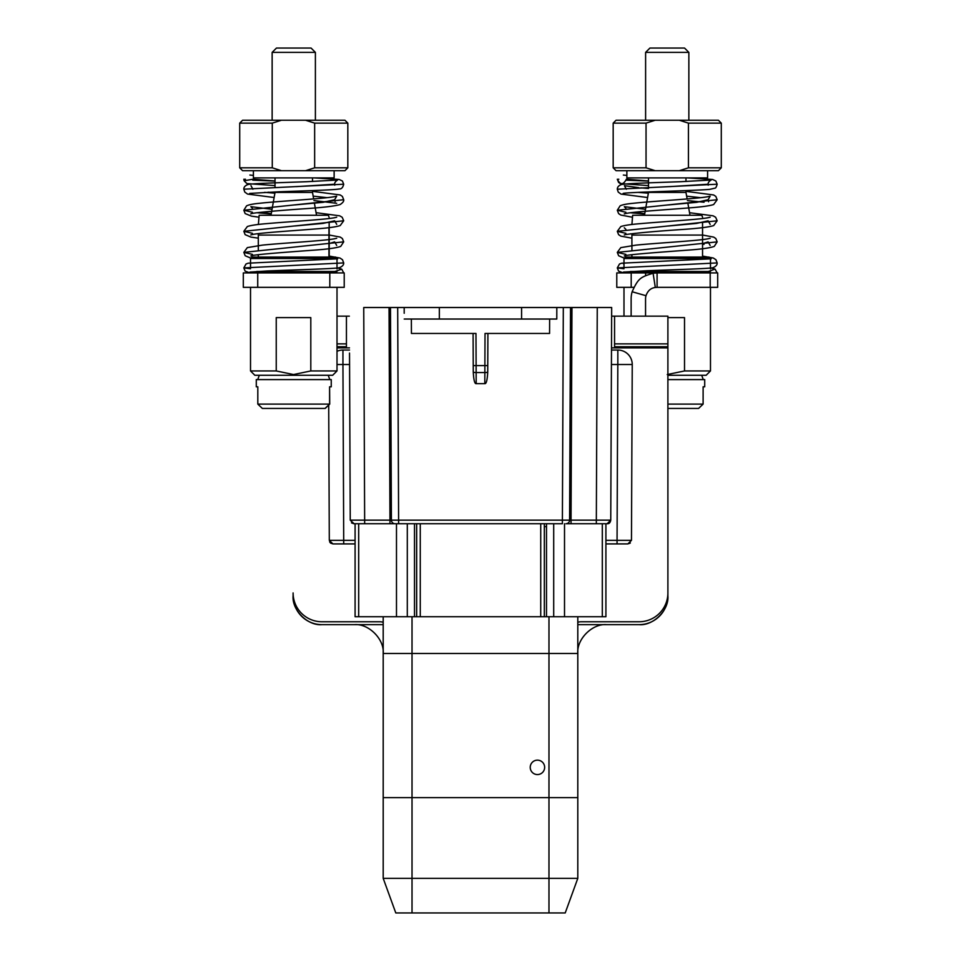 <?xml version="1.0" encoding="UTF-8"?>
<svg xmlns="http://www.w3.org/2000/svg" width="961" height="961" viewBox="0 0 961 961"><rect width="100%" height="100%" fill="white"/><g stroke="black" fill="none" stroke-linecap="round" stroke-linejoin="round"><path stroke-width="1.44" d="M383.199 878.354L383.199 797.63L577.801 797.63L577.801 878.354L565.212 912.95L395.788 912.95L383.199 878.354L577.801 878.354M577.801 622.223A14.415 14.415 0 0 1 581.405 621.767L639.065 621.767A28.83 28.83 0 0 0 667.895 592.937L667.895 347.87L611.508 347.87M349.492 347.87L337.011 347.87M293.105 595.82C291.808 610.079 307.664 625.935 321.935 624.65A28.83 28.83 0 0 1 293.105 595.82L293.105 592.937A28.83 28.83 0 0 0 321.935 621.767L379.595 621.767A14.415 14.415 0 0 1 383.199 622.223M544.334 526.616L546.497 526.616M337.011 343.87L346.44 343.87L346.44 346.753L337.011 346.753M537.439 760.151A7.207 7.207 0 0 0 530.232 767.358A7.207 7.207 0 0 0 537.439 774.566A7.207 7.207 0 0 0 544.647 767.358A7.207 7.207 0 0 0 537.439 760.151M321.935 624.65L383.199 624.65M577.801 624.65L639.065 624.65A28.83 28.83 0 0 0 667.895 595.82L667.895 316.157L614.559 316.157L614.559 343.87L667.895 343.87M346.44 343.87L346.44 316.157L349.36 316.157M611.64 316.157L614.559 316.157M548.971 912.95L548.971 797.63L383.199 797.63L383.199 616.722L577.801 616.722L577.801 797.63L548.971 797.63L548.971 616.722M346.44 316.157L337.011 316.157M606.631 624.65A28.83 28.83 0 0 0 606.043 624.65A28.83 28.83 0 0 1 606.631 624.65C592.372 623.353 576.516 639.209 577.801 653.48L383.199 653.48C384.484 639.209 368.628 623.353 354.369 624.65A28.83 28.83 0 0 1 354.957 624.65A28.83 28.83 0 0 0 354.369 624.65M577.813 652.879A28.83 28.83 0 0 0 577.801 653.48A28.83 28.83 0 0 1 577.813 652.879M383.199 653.48A28.83 28.83 0 0 0 383.187 652.879A28.83 28.83 0 0 1 383.199 653.48M667.895 595.82C669.192 610.079 653.336 625.935 639.065 624.65M614.559 346.609L614.559 343.87M611.496 350.032L617.827 350.032A14.415 14.415 0 0 1 632.242 364.507A14.415 14.415 0 0 0 617.827 350.032L617.827 364.507L632.242 364.507L631.473 540.334L627.869 543.914L617.058 543.914L627.845 543.914L630.332 542.953M596.541 307.508L611.676 307.508L610.752 520.153L611.424 364.507L617.827 364.507L617.058 540.334L631.473 540.334M611.676 307.508L597.261 307.508L596.337 520.153L610.752 520.153L607.148 523.733L596.337 523.733L606.968 523.733L609.514 522.856M571.038 523.733L571.038 520.153L596.337 520.153L596.337 523.733L565.993 523.733A3.604 3.604 0 0 0 569.597 520.153L570.522 307.508L597.261 307.508M570.522 307.508L563.314 307.508L570.522 307.508M393.361 307.508L563.314 307.508L562.389 520.153L569.597 520.153A3.604 3.604 0 0 1 565.993 523.733L598.547 523.733M362.453 523.733L562.389 523.733L562.389 520.153L398.611 520.153L398.611 523.733L395.007 523.733A3.604 3.604 0 0 1 391.403 520.153A3.604 3.604 0 0 0 395.007 523.733L389.962 523.733L389.962 520.153L391.403 520.153L390.478 307.508L397.686 307.508L364.459 307.508M389.037 307.508L389.962 520.153L350.248 520.153L349.516 353.047L350.248 520.153L353.852 523.733L389.962 523.733M350.248 520.153L354.08 523.733M396.485 523.733L396.485 616.722L355.089 616.722L355.089 523.733L355.089 543.914L332.902 543.914L329.299 540.334L328.71 405.074M349.504 350.032L342.945 350.032A14.415 14.415 0 0 0 337.011 351.318A14.415 14.415 0 0 1 342.945 350.032L342.945 364.507L349.576 364.507M337.011 364.531L342.945 364.507L343.714 540.334L329.299 540.334M328.578 376.244L328.578 375.27M329.935 542.364L333.011 543.914L355.089 543.914M329.599 541.752L330.488 542.989M330.644 543.121L332.902 543.914M383.199 307.508L378.874 307.508M582.126 307.508L577.801 307.508M485.041 333.455L487.912 333.455L487.768 365.624L487.912 333.455L485.029 333.455L549.572 333.455L549.632 319.04L556.791 319.04L556.815 307.508L567.639 307.508M574.546 307.508L588.961 307.508M372.039 307.508L386.454 307.508M404.197 313.274L404.185 307.508L397.686 307.508L398.611 520.153L391.403 520.153L390.478 307.508M556.779 319.04L556.803 313.274M404.209 319.04L411.368 319.04L411.428 333.455L475.971 333.455L473.088 333.455L473.232 365.624L476.115 365.624L476.139 372.568L484.861 372.568L485.029 333.455M549.632 319.04L411.368 319.04M484.812 383.655L484.861 372.568A2.883 0.709 0.3 0 0 487.744 371.883L487.768 365.624L487.744 371.883C487.311 380.015 486.326 383.944 484.812 383.655L476.188 383.655L476.139 372.568A2.883 0.709 -0.3 0 1 473.256 371.883C473.689 380.015 474.674 383.944 476.188 383.655M473.256 371.703L473.232 365.624L473.256 371.703M521.583 319.04L521.583 307.508M439.345 307.508L439.345 319.04M607.148 523.733C609.07 523.913 610.271 522.712 610.752 520.153C610.271 522.712 609.07 523.913 607.148 523.733L606.643 523.733M629.948 543.253L627.653 543.914M619.004 543.914L605.91 543.914L617.058 543.914L617.058 540.334L605.91 540.334M605.91 523.733L605.91 616.722L564.515 616.722L564.515 523.733M416.666 523.733L416.666 616.722M544.334 616.722L544.334 523.733M645.552 316.157L645.552 298.871A11.532 11.532 0 0 1 645.996 295.712L632.134 291.76A25.947 25.947 0 0 0 631.137 298.871L631.137 316.157M717.687 272.924L717.687 287.339L717.687 272.924L616.782 272.924L616.782 287.339L633.84 287.339M717.687 287.339L657.084 287.339L657.084 272.924L653.096 273.236L655.306 287.483L657.084 287.339M645.996 295.712C647.726 290.763 650.825 288.012 655.306 287.483M632.134 291.76C638.452 277.861 640.591 277.176 653.096 273.236M344.218 287.339L344.218 272.924L344.218 287.339L243.313 287.339L243.313 272.924L257.728 272.924L257.728 287.339M344.218 272.924L257.728 272.924M623.989 258.509L625.431 257.067L709.038 257.067L710.479 258.509L623.989 258.509L623.989 267.098M630.404 271.482L710.479 271.482M250.521 258.509L251.962 257.067L335.569 257.067L337.011 258.509L250.521 258.509L250.521 267.086M256.779 271.482L337.011 271.482M667.234 374.55L684.52 370.946L710.479 370.946L706.155 375.27L667.895 375.27M684.52 370.946L684.52 317.61L667.895 317.61M631.918 224.502L632.638 215.264L701.83 215.264L702.551 217.246M702.551 222.592L702.551 235.073L631.918 235.073L631.918 249.764M702.551 257.067L702.551 227.661M631.918 257.067L631.918 254.701M618.824 179.226L618.187 179.226M648.495 180.98L626.356 179.226C623.329 185.077 620.301 185.077 617.298 179.226L618.608 182.446L620.362 183.587L648.495 185.593M625.419 272.924L624.458 271.951M708.341 271.482L715.032 269.08L717.182 272.924M702.551 243.65L708.101 241.896L710.167 245.463M668.448 225.991L696.569 223.408L708.113 220.814L710.191 224.406M644.759 213.606L633.84 212.357M668.52 204.921L696.593 202.339L708.101 199.756L710.167 196.164L707.5 196.765C695.788 198.891 652.615 201.137 632.77 203.336C626.8 203.888 622.584 204.705 620.145 205.81L617.298 210.267L717.17 199.744L715.837 196.416L713.651 194.963L685.974 191.359M700.545 197.69L686.635 196.152M648.411 192.885L641.576 192.224M669.769 186.626L708.101 184.236C707.993 182.71 709.002 181.317 711.128 180.043L680.592 181.701C654.909 182.638 625.479 183.503 621.479 184.512C618.752 185.461 617.358 187.035 617.298 189.221L717.17 184.212L715.849 180.992L712.569 179.455L687.295 177.905M623.989 268.756L617.298 267.927L717.17 262.918L715.945 259.734L713.314 258.016L702.551 256.094M631.918 255.037L630.416 254.881M625.875 254.389L617.298 252.395L717.17 241.872L715.825 238.532L713.675 237.103L702.551 235.025M631.918 233.967L630.416 233.823M625.875 233.331L617.298 231.337L717.17 220.802L715.645 217.27L713.146 215.829L689.554 212.717M644.699 213.967L630.416 212.765M625.875 212.273L617.298 210.267L618.62 213.606L620.794 215.06L631.954 217.138M648.363 193.173L637.96 192.38M648.495 181.1L626.248 180.188M645.612 52.374L649.936 48.05L684.532 48.05L688.857 52.374L645.612 52.374L645.612 120.245M667.895 404.113L703.116 404.113L703.116 386.802L704.713 386.802L704.713 379.595L667.895 379.595M685.974 190.59L685.974 192.416L648.495 192.416L646.02 206.483M698.575 408.437L703.116 404.113L698.575 408.437L667.895 408.437M707.596 170.698L707.596 177.905L626.872 177.905L626.872 170.698M688.424 167.815L721.291 167.815L721.291 123.128L688.424 123.128L679.295 120.245L655.174 120.245L646.044 123.128L646.044 167.815L655.174 170.698L679.295 170.698L688.424 167.815L688.424 123.128M646.044 123.128L613.178 123.128L613.178 167.815L646.044 167.815M679.295 120.245L718.408 120.245L721.291 123.128M613.178 123.128L616.061 120.245L655.174 120.245M721.291 167.815L718.408 170.698L679.295 170.698M655.174 170.698L616.061 170.698L613.178 167.815M337.011 370.946L332.686 375.27L254.845 375.27L250.521 370.946L276.239 370.946L293.525 374.55L310.799 370.946L337.011 370.946L337.011 287.339M310.799 370.946L310.799 317.61L276.239 317.61L276.239 370.946M258.365 224.49L259.17 215.264L328.362 215.264L329.082 217.246M328.974 227.649L328.95 235.073L258.317 235.073L258.317 249.764M329.155 222.556L329.215 239.541M329.215 257.067L329.215 240.118M258.317 257.067L258.317 254.701M328.95 235.073L328.95 257.067M245.427 179.226L244.779 179.226M275.026 180.968L252.887 179.226L244.106 180.776L243.83 179.226M251.95 272.924L250.977 271.951M334.872 271.482L341.768 269.2L343.714 272.924M328.95 243.65L334.632 241.872L336.698 245.439M294.967 225.967L323.1 223.384L334.644 220.802L336.722 224.381M271.29 213.582L260.371 212.333M295.063 204.897L323.124 202.315L334.632 199.732L336.698 196.14L334.032 196.741C322.307 198.867 279.134 201.113 259.302 203.312C253.272 203.864 249.043 204.705 246.581 205.834L243.83 210.255L343.702 199.72L342.38 196.416L340.23 194.963L312.505 191.335M327.064 197.666L313.154 196.128M274.942 192.873L268.143 192.2M296.3 186.626L334.632 184.224C334.536 182.698 335.533 181.305 337.659 180.031L306.547 181.713C281.008 182.638 252.058 183.491 248.046 184.5C245.175 185.533 243.77 187.107 243.818 189.197L343.702 184.212L342.38 180.98L339.113 179.443L314.067 177.905M250.521 268.744L243.83 267.915L343.702 262.906L342.476 259.71L339.99 258.053L329.215 256.082M258.317 255.001L256.947 254.869M252.407 254.377L243.83 252.383L343.702 241.848L342.356 238.508L340.206 237.079L329.215 235.025M258.317 233.931L256.947 233.799M252.395 233.307L243.83 231.313L343.702 220.778L342.176 217.258L339.677 215.817L316.085 212.693M271.23 213.955L256.947 212.741M252.407 212.249L243.83 210.255L245.151 213.582L251.446 216.129L258.497 217.114M274.894 193.161L264.575 192.368M275.026 181.1L252.779 180.175M272.143 52.374L276.468 48.05L311.064 48.05L315.388 52.374L272.143 52.374L272.143 120.245M331.245 379.595L256.287 379.595L256.287 386.802L257.812 386.802L257.812 404.113L329.587 404.113L329.587 386.802L331.245 386.802L331.245 379.595M329.587 386.802L329.719 404.113L325.178 408.437L262.353 408.437L257.812 404.113M312.505 190.578L312.505 192.416L275.026 192.416L272.552 206.459M329.587 404.113L325.046 408.437M334.128 170.698L334.128 177.905L253.404 177.905L253.404 170.698M314.643 167.815L347.822 167.815L347.822 123.128L314.643 123.128L305.526 120.245L281.405 120.245L272.275 123.128L272.275 167.815L281.405 170.698L305.526 170.698L314.643 167.815L314.643 123.128M272.275 123.128L239.709 123.128L239.709 167.815L272.275 167.815M305.526 120.245L344.939 120.245L347.822 123.128M239.709 123.128L242.592 120.245L281.405 120.245M347.822 167.815L344.939 170.698L305.526 170.698M281.405 170.698L242.592 170.698L239.709 167.815M412.029 616.722L412.029 912.95M571.963 307.508L571.038 520.153L569.597 520.153M351.486 522.856L353.876 523.733L364.663 523.733L363.738 307.508M355.089 540.334L343.714 540.334L343.714 543.914M475.935 333.455L473.953 333.455M473.917 333.455L473.088 333.455M487.768 365.624L476.115 365.624L475.971 333.455M358.693 616.722L358.693 523.733M407.296 616.722L407.296 523.733M414.503 523.733L414.503 616.722M420.269 616.722L420.269 523.733M540.731 523.733L540.731 616.722M546.497 616.722L546.497 523.733M553.704 523.733L553.704 616.722M602.307 523.733L602.307 616.722M645.612 272.924L645.612 275.603M631.197 272.924L631.197 287.339M710.191 272.924L710.191 287.339M329.803 272.924L329.803 287.339M614.559 346.753L667.895 346.753M710.479 259.062L710.479 268.948M337.011 259.05L337.011 268.948M710.479 370.946L710.479 287.339M623.989 316.157L623.989 287.339M715.032 269.08L710.479 267.867M623.989 263.855L623.365 263.746M711.176 258.821L621.683 263.194L619.497 263.999L617.298 267.927L618.608 271.146L623.425 272.924M710.179 238.292L707.464 238.893C696.341 240.899 656.843 243.037 635.978 245.127L620.794 247.626L617.298 252.395L618.668 255.782L624.338 258.161M624.278 227.745L625.863 229.343M710.167 217.222L708.293 217.679C699.188 219.54 663.859 221.583 641.564 223.541C631.149 224.357 624.23 225.367 620.806 226.568L617.298 231.337L618.62 234.676L620.794 236.118L631.918 238.196M645.516 209.318L624.302 206.699L625.863 208.285M648.495 188.5L640.831 187.851M638.897 187.671L624.422 185.689L626.356 189.233M626.872 175.431L623.353 175.046M623.365 272.107L647.294 270.702C673.541 269.705 708.281 268.72 712.978 267.711C715.897 266.461 717.302 264.864 717.17 262.918M702.551 244.166L704.041 244.358M624.338 255.974L624.302 255.986C625.935 254.665 660.724 252.142 685.734 250.292C700.653 249.295 710.179 247.986 714.299 246.364L717.17 241.872M624.29 234.94L625.815 234.544C637.467 232.898 656.507 231.205 682.935 229.451C698.851 228.37 709.098 227.072 713.699 225.571L717.17 220.802M624.278 213.871L626.055 213.438C634.248 211.72 665.24 209.822 687.62 208.008C700.929 207.047 709.602 205.894 713.651 204.537L717.17 199.744M617.298 189.221L618.247 192.08L620.998 194.074L647.594 197.534M687.415 200.585L704.041 202.23M708.593 201.738L708.101 199.756M623.124 193.425C625.899 192.236 695.548 190.71 709.807 189.341L714.984 188.152C715.669 188.26 716.401 186.951 717.17 184.212M708.209 185.185L708.101 184.236M701.698 375.27L703.272 379.595M685.974 192.416L687.127 198.939M687.884 203.251L689.998 215.264M685.974 177.905L685.974 181.497M688.857 52.374L688.857 120.245M648.495 177.905L648.495 187.323M645.948 206.867L644.471 215.264M250.521 370.946L250.521 287.339M341.768 269.2L337.707 267.939M337.683 258.809L248.214 263.182L246.028 263.987L243.83 267.915L245.139 271.134L250.04 272.924M336.71 238.268L333.996 238.869C322.884 240.887 283.387 243.013 262.509 245.103L247.325 247.614L243.83 252.383L245.199 255.758L250.893 258.149M336.698 217.21L334.872 217.654C325.911 219.504 290.943 221.535 268.575 223.469C257.908 224.297 250.833 225.318 247.349 226.532L243.83 231.313L245.151 234.664L250.941 237.091L258.317 238.16M272.047 209.294L250.833 206.675L252.395 208.261M250.965 185.665L252.887 189.221M253.404 175.419L249.884 175.034M249.872 272.107L267.23 270.966C292.745 269.897 334.08 268.792 339.269 267.747C342.32 266.557 343.798 264.948 343.702 262.906M250.869 255.95L250.833 255.974C252.443 254.665 286.234 252.178 311.136 250.353C326.584 249.331 336.434 248.01 340.723 246.4L343.702 241.848M250.833 234.916L252.671 234.46C261.128 232.73 292.649 230.808 315.016 228.982C327.893 228.045 336.29 226.904 340.206 225.571L343.702 220.778M250.833 213.835L250.809 213.859C252.262 212.717 280.144 210.435 303.904 208.789C322.632 207.576 334.704 206.159 340.122 204.537C342.837 202.783 344.026 201.173 343.702 199.72M243.818 189.197L244.779 192.056L247.554 194.062L274.125 197.522M313.947 200.561L336.71 203.312M335.125 201.714L334.632 199.732M249.668 193.425L278.798 191.792C304.229 190.831 334.284 190.026 339.281 188.957C341.455 189.113 342.921 187.527 343.702 184.212M244.106 180.776L246.893 183.587L275.026 185.581M334.74 185.173L334.632 184.224M328.23 375.27L329.803 379.595M312.505 192.416L313.646 198.915M314.415 203.227L316.529 215.264M312.505 177.905L312.505 181.485M315.388 52.374L315.388 120.245M275.026 177.905L275.026 187.311M272.48 206.843L271.002 215.264M259.302 375.27L257.728 379.595"/></g></svg>
